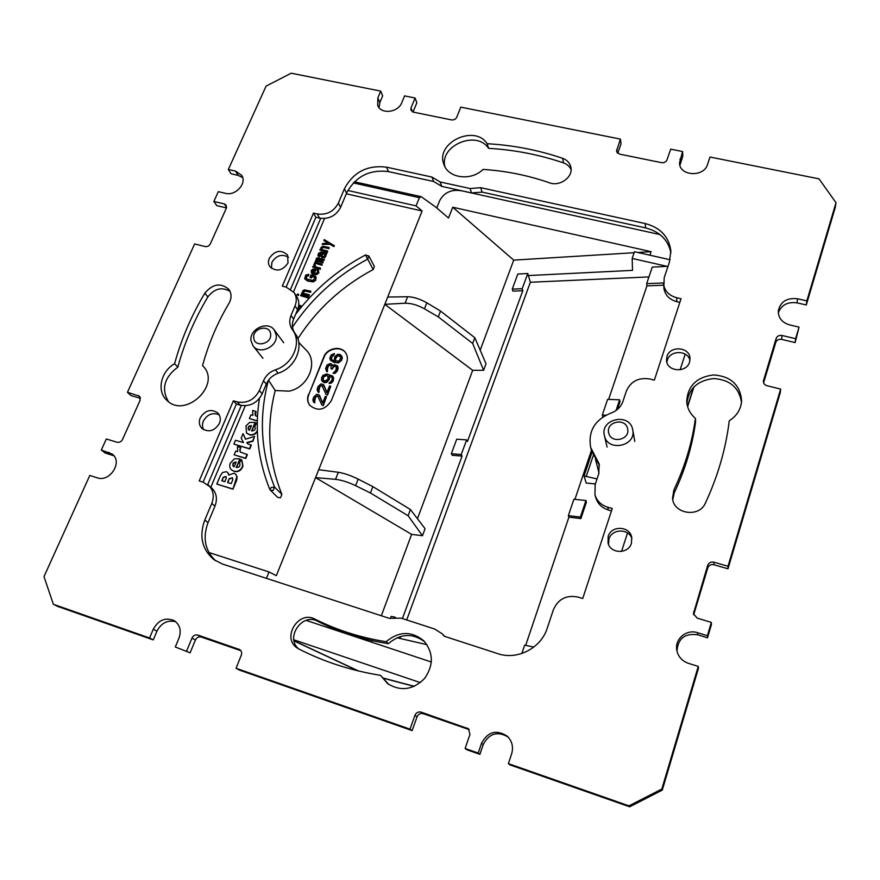 <?xml version="1.0" encoding="UTF-8"?>
<svg xmlns="http://www.w3.org/2000/svg" width="880" height="880" viewBox="0 0 880 880"><rect width="100%" height="100%" fill="white"/><g stroke="black" fill="none" stroke-linecap="round" stroke-linejoin="round"><path stroke-width="1.32" d="M480.183 350.207L513.722 260.128L452.738 207.229L448.503 218.02L435.655 207.02L421.168 196.68L419.364 197.681L416.075 205.876L422.125 210.98L346.291 193.798M659.989 234.575L461.934 190.85C451.704 189.068 444.279 192.324 439.681 200.618L436.766 207.966M452.738 207.229L651.101 251.669L649.902 255.2M293.854 639.815L420.376 682.616M431.387 662.035L306.163 620.389M281.886 494.395L274.582 487.069L273.141 490.479L270.314 490.138L277.695 497.409L280.5 497.739L281.886 494.395C268.356 460.658 266.134 426.03 275.209 390.533L288.937 391.16C308.55 387.574 318.89 361.658 305.8 349.701L298.727 342.408M245.3 405.746L210.826 487.212M297.825 338.756C316.756 309.364 341.88 286.297 373.175 269.555L374.374 266.541L368.907 256.036L367.686 259.105C336.71 275.66 311.641 298.342 292.479 327.151M324.555 218.515L293.535 291.786M422.125 210.98L387.717 297.055L407.627 296.736C413.567 296.912 419.969 298.936 426.833 302.819L424.49 308.825L438.295 316.899L472.681 343.453L483.626 370.293L486.024 363.792L474.826 337.722L440.55 311.058L426.833 302.819M266.431 578.358L269.005 571.956L276.342 575.674L387.717 297.055M299.299 309.584L300.894 305.811L298.738 305.129M297.33 310.266L298.408 310.717M300.608 295.691L308.33 297.957L308.418 296.813L300.938 294.91L300.608 295.691L308.088 297.594L308.418 296.813M297.11 294.811L298.518 295.471L298.606 294.316L297.44 294.03L297.11 294.811L298.276 295.108L298.606 294.316M303.732 293.205L303.556 292.072L305.019 291.06L310.695 292.314L310.783 291.17L304.348 289.883L302.654 290.84L302.962 293.172L301.796 292.875L301.466 293.656L308.946 295.559L309.276 294.767L303.897 293.414L303.325 291.709L304.777 290.686L310.464 291.951L310.783 291.17M301.466 293.656L309.188 295.922L309.276 294.767M309.958 277.167L311.355 277.519L311.938 276.122L314.446 276.914L314.688 278.179L312.939 280.489L306.174 278.806L306.526 276.144L308.836 274.318L305.69 275.077L304.656 278.762L307.219 280.61L311.949 281.622L314.941 280.643L316.173 277.684L315.304 276.1L310.937 274.835L310.189 277.541L311.586 277.893L312.169 276.496L314.6 277.244M306.284 278.894L306.768 276.518L308.682 275.627L308.836 274.318M304.656 278.762L307.461 280.984L313.247 281.908L315.733 280.302L315.975 276.947M311.322 272.712L312.686 274.054L316.547 274.67L318.857 272.844L318.131 269.951L317.273 269.566L317.625 272.393L315.876 273.493L314.116 273.405L315.865 269.214L312.818 269.148L311.168 270.622L311.652 273.13L315.249 274.373L317.999 273.339L318.637 270.589M316.943 270.336L317.735 271.007M314.468 273.493L315.865 269.214M315.216 266.442L314.996 264.572L313.841 264.286L314.391 266.629L312.994 266.288L312.664 267.058L320.122 268.895L320.441 268.125L315.788 266.981L314.996 264.572M312.664 267.058L320.353 269.28L320.441 268.125M316.195 262.537L317.482 261.415L323.07 262.79L323.169 261.635L317.174 259.996L317.691 259.094L324.104 260.315L324.423 259.545L317.328 257.829L316.305 258.423L316.58 260.194L315.271 260.887L315.381 262.449L314.358 263.054L321.805 264.88L322.135 264.099L316.305 262.68L315.931 261.734L317.251 261.041L322.839 262.405L323.169 261.635M316.085 259.567L316.525 260.216M314.358 263.054L322.036 265.254L322.135 264.099M317.933 255.772L319.363 256.96L318.978 254.507L320.749 252.736L321.442 252.901L320.584 255.574L321.123 256.718L323.62 257.499L325.358 256.388L325.842 254.639L325.16 253.803L326.458 253.781L326.777 253.011L321.068 251.966L318.439 253.352L317.933 255.772L319.132 256.575L319.451 255.805M319.198 255.64L319.594 253.968L321.321 253.198M320.782 256.3L322.146 257.631L324.731 257.587L325.974 255.849L325.567 254.067M325.633 254.188L326.678 254.166L326.777 253.011M322.036 249.436L321.915 248.446L323.356 247.445L328.999 248.633L329.098 247.489L322.696 246.279L320.76 247.841L321.343 249.502L320.188 249.216L319.858 249.986L327.294 251.779L327.613 251.009L322.267 249.722L321.695 248.061L323.136 247.06L328.779 248.248L329.098 247.489M319.858 249.986L327.514 252.164L327.613 251.009M322.179 244.475L329.802 244.277L333.938 246.62L334.323 245.707L324.236 239.591L323.851 240.504L328.141 243.045L322.564 243.562L322.179 244.475L329.582 243.892L333.718 246.235L334.103 245.311M323.851 240.504L327.767 243.078M308.495 394.361C306.966 398.409 307.373 402.061 309.727 405.306C317.823 411.73 325.017 410.19 331.298 400.686L346.522 362.923C347.875 359.359 347.633 356.07 345.796 353.067C341.286 345.312 327.129 347.798 323.84 356.862L308.737 394.68C307.241 398.651 307.604 402.237 309.848 405.46M232.936 489.181L236.852 476.696L235.642 474.166L234.047 473.242L228.723 475.079L227.678 472.45L226.358 471.702L222.574 472.494L220.451 475.431L216.81 484.066L232.936 489.181L236.599 480.414L237.138 476.971L235.785 474.309M228.976 474.727L227.81 472.593M231.528 469.931L234.366 471.482C237.941 472.164 240.647 470.778 242.473 467.324L242.968 466.147L241.857 460.152M236.599 467.588L239.866 458.821L234.388 458.799L230.241 463.221C229.284 465.795 229.658 467.995 231.374 469.799L234.08 471.207C237.655 471.889 240.361 470.503 242.187 467.038L242.682 465.872L241.725 459.998L241.087 459.481L239.58 463.089C240.548 465.971 239.437 467.445 236.236 467.489L239.866 458.821M234.124 454.817L245.762 458.48L247.379 454.619L240.284 452.034L239.723 449.724L240.801 447.601L237.446 446.611L237.666 451.682L235.686 451.099L234.124 454.817L245.487 458.194L247.093 454.333M240.801 447.601L240.009 450.01L240.427 452.166M233.871 444.081L249.744 448.965L251.35 445.126L247.467 443.773L246.906 442.497L252.67 441.012L254.595 436.403L245.465 439.197L243.034 433.653L241.175 438.064L243.507 442.607L235.477 440.253L233.871 444.081L249.458 448.679L251.064 444.829M247.643 443.828L247.181 442.783L252.945 441.298L254.595 436.403M245.597 439.153L243.034 433.653M257.499 416.603L255.453 415.668L254.969 413.589L255.992 411.422L255.596 415.811M255.992 411.422L252.659 410.465L252.868 415.382M252.725 415.239L250.943 414.865L249.403 418.517L257.323 421.025M251.933 431.013L255.145 422.4L249.7 422.411L245.96 425.887L246.51 432.982L249.436 434.577C252.813 435.226 255.442 433.972 257.323 430.804M246.653 433.125L249.711 434.874C252.857 435.523 255.398 434.412 257.345 431.574M296.307 312.675L296.901 312.653M298.573 306.328L299.266 306.262M312.312 272.305L312.895 270.512L314.49 270.05M321.926 256.08L322.597 253.517L324.698 254.496M321.849 404.954L317.702 395.868L315.524 396.583L314.171 399.905L314.897 401.423L314.413 402.611L313.544 402.105L312.862 399.795L313.687 397.122L316.734 394.273L319.154 394.944L322.619 403.051L325.314 396.385L326.535 396.726L323.07 405.295L321.849 404.954L323.301 405.603L326.535 396.726M326.084 394.493L321.937 385.462L319.77 386.177L318.417 389.477L319.143 390.995L318.67 392.172L317.79 391.677L317.119 389.378L317.933 386.716L320.969 383.889L323.389 384.549L326.854 392.59L329.538 385.968L330.748 386.298L327.305 394.823L326.084 394.493L327.536 395.142L330.748 386.298M329.043 383.207L331.738 380.545L332.354 378.356L331.617 376.849L329.142 375.661L329.307 378.576L328.108 380.864L324.247 382.426L321.585 380.391L321.574 377.773L322.773 375.496L326.634 373.934L332.728 376.112L333.663 378.455L333.047 380.644L329.274 383.537L331.353 383.053L333.278 380.963L333.41 377.08M326.876 375.309L323.884 376.057L322.641 379.115L324.489 381.183L327.525 379.654L328.24 377.245L326.876 375.309L323.598 377.025L323.059 380.226M337.634 365.992L337.04 370.766L334.785 373.021L333.047 373.329L335.929 370.205L336.38 366.432L333.872 366.014L331.914 368.863L330.946 368.599L331.122 365.53L328.944 364.947L327.085 367.554L327.096 371.459L325.545 368.698L327.074 364.969L330.341 363.506L331.683 364.133L332.563 365.926L334.444 364.617L337.634 365.992L338.162 368.225L337.271 371.096L335.016 373.351L333.047 373.329M337.546 354.332L340.142 354.508L341.847 356.246L341.869 358.842L340.681 361.108L336.842 362.67L330.748 360.514L329.824 358.204L331.155 354.948L334.411 353.496L331.738 356.136L331.122 358.292L331.859 359.777L334.323 360.954L334.631 356.906L337.546 354.332M337.887 355.454L335.929 356.994L335.269 358.622L335.709 360.811L338.8 361.119L340.758 358.281L340.065 356.037L337.887 355.454L335.489 358.963L335.808 360.877M222.156 480.887L223.278 477.257L225.973 476.454L226.281 478.17L224.807 481.69L221.793 480.777L223.278 477.257M226.116 476.608L223.575 477.532M227.909 482.636L229.152 478.698L232.419 477.741L232.771 479.798L231.165 483.626L227.546 482.526L229.152 478.698M232.551 477.884L229.449 478.962M236.06 462.253C233.343 462.693 232.463 464.101 233.409 466.488M251.361 425.81C248.743 426.206 247.841 427.559 248.666 429.869M207.746 484.539L241.307 405.438M290.664 289.102L320.672 218.35M269.005 571.956L208.879 552.497M347.842 190.476L416.075 205.876M402.413 618.563L462.088 456.093L461.241 454.531L466.62 439.901L467.445 441.496L522.819 290.73L512.897 291.115L512.248 289.113L522.192 288.706L522.819 290.73M462.088 456.093L452.21 455.268L451.341 453.717L461.241 454.531M426.976 644.677L397.023 637.758M371.514 642.125L372.086 640.574M381.326 615.747L411.62 534.38L422.477 535.722L425.073 528.693L410.454 509.531L372.867 486.629L358.149 479.116C350.812 475.508 344.201 473.231 338.305 472.285L318.703 469.711M417.461 518.716L472.692 370.326L483.626 370.293M651.101 251.669L637.846 252.483M634.139 252.714L513.722 260.128M522.192 288.706L527.78 273.515L528.385 275.561L632.511 270.369L632.181 258.445L667.095 266.354L652.245 267.113L646.668 283.646L663.421 282.964M406.703 619.949L530.365 282.249L528.385 275.561M399.938 638.429L400.653 636.46M627.506 532.972L621.544 551.441M685.19 354.123L680.141 369.787M595.375 483.923L586.179 483.054L584.078 475.97L597.047 478.929M663.597 285.208L646.932 285.857L608.63 399.41M616.044 410.509L619.619 399.806L619.982 401.698L617.386 409.475M591.448 450.34L574.926 499.345M585.926 500.511L573.892 499.235L568.359 515.647L580.382 517.077L585.926 500.511L586.421 502.084L580.899 518.595L568.909 517.154L525.679 645.337M648.945 276.914L530.365 282.249M670.087 259.743L634.48 251.735L632.181 258.445M595.419 458.953L599.005 472.989M693.924 386.881L687.621 406.692M687.5 406.274L693.55 387.266M646.932 285.857L646.668 283.646M668.008 266.299L667.095 266.354M619.619 399.806L607.607 399.366L602.316 415.03L605.88 415.206M602.745 416.856L602.316 415.03M568.909 517.154L568.359 515.647M580.382 517.077L580.899 518.595M533.83 647.086L524.656 645.117L521.829 653.499M395.329 617.276L391.149 616.385L390.566 617.969M466.62 439.901L456.709 439.197L451.341 453.717M527.78 273.515L517.825 274.021L512.248 289.113M411.62 534.38L315.535 477.62L335.522 479.336C341.528 480.04 348.216 482.152 355.597 485.65L370.425 492.987L408.122 515.735L422.477 535.722M408.122 515.735L410.454 509.531M370.425 492.987L372.867 486.629M472.692 370.326L384.802 304.326L405.064 303.215C411.114 303.16 417.593 305.03 424.49 308.825M438.295 316.899L440.55 311.058M472.681 343.453L474.826 337.722M268.51 380.215L275.209 390.533M297.66 311.674L296.824 311.454M297.407 310.068L298.573 310.508M299.145 309.782L300.652 305.448M301.719 306.603L302.302 305.921M297.759 309.254L299.376 305.998L298.639 305.921M313.016 272.954L312.037 271.007L314.611 269.764L313.016 272.954M317.174 259.996L317.757 258.61L323.873 259.93L324.203 259.16M322.377 253.121L324.17 253.726L324.819 255.244L323.708 256.663L321.739 255.849L322.597 253.517M345.906 353.232C341.286 345.664 327.327 348.227 324.071 357.203L308.737 394.68M319.693 395.626L322.674 402.908M314.897 401.423L314.655 402.93L313.544 402.105M318.538 396.748L317.46 396.044L315.766 396.891L314.6 401.049M323.917 385.22L326.909 392.458M319.143 390.995L318.901 392.502L317.79 391.677M322.784 386.364L321.695 385.649L320.001 386.496L318.846 390.61M332.167 377.586L329.373 375.991L329.538 378.906L327.14 382.173L324.478 382.745L322.267 381.359M332.222 364.793L332.662 365.816M327.58 370.293L327.327 371.789L326.227 370.964M331.221 365.75L330.088 365.013L328.416 365.86L327.261 369.897M336.49 366.652L334.092 366.344L332.134 369.193L330.946 368.599M334.411 353.496L334.169 355.003L331.969 356.477L331.529 359.381M341.847 356.246L342.32 357.951L341.616 360.338L338.459 362.857L333.586 362.329L330.077 359.557M328.053 376.464L327.107 375.639M340.615 356.785L338.118 355.795M216.81 484.066L232.639 488.917M236.148 462.044L234.124 466.851L233.266 466.356C232.122 463.705 233.09 462.264 236.148 462.044M249.403 418.517L257.323 420.794M257.191 423.764L256.355 423.038L254.87 426.58C255.849 429.407 254.749 430.859 251.57 430.914L255.145 422.4M251.46 425.59L249.469 430.309L248.512 429.726C247.522 427.152 248.501 425.766 251.46 425.59M175.736 621.731C167.607 619.751 161.337 622.897 156.937 631.169L153.263 639.903L57.563 606.375L53.372 604.296L44 576.609L89.793 475.475L97.229 477.807C109.989 482.559 123.079 461.692 112.211 454.113L101.321 450.021L106.315 438.988L117.062 442.244C119.416 442.684 121.253 441.749 122.551 439.417L140.085 400.356L139.447 396.154L127.446 392.315L194.623 243.936L205.106 246.532C207.405 246.862 209.143 245.96 210.342 243.837L226.303 208.285L226.149 205.139L224.279 203.907L213.862 201.454L218.295 191.664L225.467 193.336C235.631 196.24 247.313 183.15 241.637 175.274L235.488 171.105L228.338 169.477L266.079 86.119L291.192 73.194L380.732 91.124L377.872 97.9L377.696 105.446C380.864 114.576 398.156 112.64 401.742 102.718L404.58 95.898L415.096 97.999L410.993 107.921L410.916 110.198L413.347 112.134L451.495 119.9C453.915 120.164 455.664 119.262 456.742 117.205L460.768 107.14L620.422 139.095L616.506 151.173L619.531 154.11L661.507 162.657C664.158 162.954 665.995 162.008 667.018 159.83L670.681 149.16L682.572 151.536L679.503 162.954C679.47 176.176 703.912 177.562 707.52 164.45L709.984 157.025L819.016 178.849L836 202.697L806.839 300.883L797.522 298.771C786.896 297.605 780.483 301.631 778.294 310.838C778.25 317.911 782.045 322.608 789.69 324.929L799.04 327.118L795.608 338.701L782.023 335.489C779.119 335.071 777.15 336.083 776.116 338.525L763.345 381.161C763.367 383.427 764.555 384.934 766.942 385.693L780.637 389.081L728.002 566.28L713.889 562.188C710.864 561.616 708.796 562.683 707.663 565.389L693.44 613.712L697.092 618.079L711.337 622.402L707.388 635.701L697.532 632.687C686.543 628.903 674.553 638.957 676.786 650.144C678.117 656.623 681.978 661.012 688.358 663.311L698.258 666.413L661.837 789.041L628.98 805.86L508.387 763.631L509.894 764.841L629.662 806.806L662.277 790.108L661.837 789.041M508.057 736.989C497.354 730.851 489.06 733.403 483.197 744.645L479.908 754.336L466.917 749.782L465.124 748.484L469.953 734.404L468.424 728.783L421.146 712.151C418.297 711.491 416.229 712.547 414.931 715.341L409.992 729.168L236.06 668.272L239.261 670.032L412.137 730.598L409.992 729.168M698.258 666.413L698.445 668.316L662.277 790.108M711.337 622.402L711.425 624.58L707.498 637.802L697.708 634.799C684.827 633.039 677.919 638.484 676.984 651.134M780.637 389.081L780.263 392.678L727.98 568.81L713.955 564.751C710.952 564.179 708.895 565.235 707.762 567.919L693.682 614.823M799.04 327.118L795.135 342.573L781.649 339.383C778.767 338.965 776.809 339.966 775.775 342.397L763.587 382.822M836 202.697L835.296 207.306L806.3 304.975L797.049 302.863C787.633 301.609 781.374 304.942 778.294 312.862M682.572 151.536L682.814 156.266L679.899 165.275M620.422 139.095L621.038 143.836L617.683 153.252M415.096 97.999L416.845 102.751L413.006 112.046M380.732 91.124L382.657 95.876L379.819 102.619L379.016 107.657M242.682 177.617L238.238 175.417L231.121 173.789L228.338 169.477M226.446 207.911L216.755 205.623L213.862 201.454M140.459 398.31L130.977 395.549L127.446 392.315M113.883 455.774L105.061 452.958L101.321 450.021M240.889 650.705L201.256 637.021C198.693 636.438 196.746 637.439 195.404 640.013L190.124 652.817L175.296 646.987L178.981 638.132C181.566 630.487 179.927 624.624 174.075 620.565C165.396 617.111 158.466 619.993 153.296 629.2L149.578 637.978L53.372 604.296M469.227 729.608L423.203 713.68C420.376 713.02 418.319 714.076 417.032 716.848L412.137 730.598M294.899 333.157L295.097 333.443C304.755 345.939 295.504 367.961 278.113 373.241C272.591 375.243 268.642 378.862 266.277 384.109L262.174 393.866C257.246 403.095 249.909 406.857 240.185 405.163L236.357 404.063L203.126 482.141L211.552 487.85C216.524 492.712 217.657 498.806 214.973 506.121L208.032 522.654C202.444 537.812 204.974 550.528 215.611 560.791M670.923 252.89C668.195 239.91 659.769 231.583 645.645 227.92L482.141 192.115L471.537 192.929L441.793 186.395L433.62 181.489L388.465 171.6C369.501 169.268 355.531 176.44 346.577 193.127L340.604 207.339C336.039 215.787 329.032 219.384 319.583 218.141L315.854 217.261L286.132 287.089L294.118 292.589L296.659 296.406C299.167 300.399 299.475 304.832 297.561 309.694L293.601 319.11C291.665 324.049 291.984 328.581 294.569 332.695M679.833 302.412L676.885 301.719C669.229 299.541 664.884 294.921 663.839 287.859L664.18 277.772L669.405 262.086L670.846 250.745C668.877 236.632 660.319 227.568 645.161 223.553L480.7 187.693L470.041 188.518L440.132 181.973L431.926 177.056L386.518 167.156C367.455 164.824 353.408 172.04 344.388 188.815L338.371 203.082C333.784 211.574 326.733 215.204 317.229 213.95L313.478 213.07L282.315 286.121L286.11 287.078M599.478 465.487L591.536 450.681L590.678 447.502C587.95 431.354 594.638 419.914 610.731 413.16C616.77 411.015 620.829 407.121 622.897 401.467L626.384 391.028C630.806 381.238 638.627 377.234 649.836 378.994L654.346 380.127L681.032 298.727L676.588 297.693C668.888 295.515 664.521 290.873 663.465 283.778M611.468 510.884L608.421 510.015C601.997 507.969 597.784 503.888 595.804 497.772L594.957 494.857L595.177 484.528L598.796 473.671L599.148 463.925L590.678 447.502M208.362 485.056C213.356 489.94 214.5 496.067 211.794 503.426L204.787 520.047C198.924 536.217 201.982 549.417 213.95 559.658L222.552 564.069L389.323 618.354L401.159 618.156L434.742 629.046L442.343 633.908L444.587 636.339M288.53 257.224C281.897 253.66 276.353 255.365 271.898 262.328L271.414 268.301M689.953 360.371C687.863 350.075 670.065 349.976 667.315 360.195L666.875 362.307M219.219 414.843C212.652 412.192 207.383 414.238 203.401 420.981C202.114 424.149 202.213 427.075 203.698 429.77M631.928 538.604C628.727 528.264 611.765 528.682 608.927 539.121L608.509 544.434M571.087 169.587C569.646 166.43 567.127 164.208 563.541 162.91C539.319 154.671 514.316 149.809 488.554 148.335C476.806 129.712 439.252 145.519 444.906 166.672M695.42 418.396C692.109 442.772 684.937 466.598 673.915 489.874L672.518 498.234C673.486 514.063 699.303 517.979 705.397 503.074C717.893 476.212 725.846 448.778 729.267 420.772C736.956 415.811 741.081 409.079 741.609 400.565C740.113 384.791 730.774 376.244 713.592 374.924C696.542 377.069 687.577 385.99 686.708 401.676C687.258 408.254 690.162 413.831 695.42 418.396L695.607 421.784C692.318 446.017 685.19 469.711 674.245 492.844L672.76 499.686M741.488 402.314C739.123 387.563 729.839 379.654 713.647 378.565C697.576 380.413 688.666 388.696 686.895 403.414M424.71 641.773C412.544 632.874 400.422 633.501 388.344 643.665C363.044 639.65 339.438 632.159 317.537 621.192C302.137 612.491 284.812 637.901 298.771 648.945M380.534 675.345L387.64 683.661C400.763 691.647 413.083 689.909 424.611 678.469C433.829 665.104 433.532 652.542 423.731 640.761C411.422 630.817 398.871 631.125 386.1 641.707C360.646 637.659 336.897 630.135 314.875 619.113C298.485 609.917 281.215 638.121 297.308 648.076L298.826 648.967C323.994 661.848 351.23 670.637 380.534 675.345L388.784 684.486M230.065 291.401C221.903 286.649 214.5 288.486 207.856 296.923C194.601 319.066 184.591 342.463 177.826 367.136C164.219 377.388 161.084 388.883 168.421 401.61M479.908 754.336L478.203 753.06L465.124 748.484M628.98 805.86L629.662 806.806M190.124 652.817L175.296 646.987M153.263 639.903L149.578 637.978M236.06 668.272L241.307 655.182C242.088 652.773 241.549 650.914 239.679 649.594L197.857 635.063C195.283 634.48 193.325 635.492 191.972 638.088L186.648 650.969M508.387 763.631L511.654 753.775C513.579 746.999 512.127 741.158 507.331 736.263C496.43 729.245 487.828 731.588 481.514 743.303L478.203 753.06M442.343 633.908L444.147 636.196L497.662 653.62C517.176 660.473 541.035 648.252 547.217 628.232L553.388 609.741C558.206 598.95 566.434 594.737 578.061 597.091L582.725 598.521L612.26 508.486L607.651 507.177C601.183 505.12 596.948 501.017 594.957 494.857M294.118 292.589C296.648 296.615 296.945 301.059 295.02 305.943L291.027 315.414C289.025 320.518 289.41 325.16 292.193 329.351L292.523 329.802C302.225 342.353 292.908 364.496 275.407 369.809C269.852 371.822 265.881 375.474 263.494 380.743L259.358 390.555C254.397 399.828 247.016 403.612 237.237 401.918L233.387 400.818L199.21 480.942L203.104 482.13M288.013 262.999L287.573 255.035C281.105 249.271 274.989 250.382 269.247 258.368C268.037 261.36 268.213 264.088 269.775 266.541C276.298 272.118 282.37 270.941 288.013 262.999M666.963 356.477L666.512 360.481C666.996 371.789 686.62 373.186 689.579 362.065L690.03 358.501C689.942 346.918 669.999 345.235 666.963 356.477M219.406 423.412C220.957 419.397 220.451 415.943 217.91 413.05C211.134 408.518 205.249 410.113 200.233 417.846C198.638 421.982 199.188 425.513 201.894 428.439C208.681 432.751 214.522 431.079 219.406 423.412M608.157 536.448L608.047 543.136C610.632 554.037 628.529 554.158 631.444 543.224L631.708 537.251C629.662 525.844 611.193 525.272 608.157 536.448M562.584 158.301C538.23 150.04 513.084 145.178 487.179 143.715C474.595 123.893 434.874 142.978 443.938 164.472C448.217 178.321 471.185 181.335 483.054 169.411C505.912 170.896 528.033 175.351 549.417 182.787C559.768 186.89 573.342 177.034 570.878 167.233C569.877 162.954 567.116 159.984 562.584 158.301L563.541 162.91M204.831 293.172C191.488 315.425 181.401 338.943 174.581 363.737C160.853 371.437 156.464 390.918 166.65 400.103C184.91 419.485 221.892 384.747 203.049 366.124L202.565 365.607C208.505 343.761 217.316 322.993 228.998 303.303C231.77 298.177 231.726 293.524 228.833 289.344C220.748 282.513 212.751 283.789 204.831 293.172L207.856 296.923M707.388 635.701L707.498 637.802M728.002 566.28L727.98 568.81M795.608 338.701L795.135 342.573M806.839 300.883L806.3 304.975M482.141 192.115L480.7 187.693M433.62 181.489L431.926 177.056M315.854 217.261L313.478 213.07M236.357 404.063L233.387 400.818M488.554 148.335L487.179 143.715M386.1 641.707L388.344 643.665M177.826 367.136L174.581 363.737M202.565 365.607L203.522 366.652M250.987 340.67L253.11 345.95C259.677 355.267 278.124 346.489 276.21 334.961L274.307 330.033C267.949 320.386 249.183 328.955 250.987 340.67M253.759 337.887C254.364 348.051 272.107 344.047 270.611 334.07C269.918 323.95 252.318 327.954 253.759 337.887M604.34 435.391L604.406 435.699C607.53 452.188 636.427 446.347 632.753 429.913L632.654 429.429C629.585 412.489 600.116 418.759 604.34 435.391M608.663 432.729C610.588 444.125 630.542 439.945 627.605 428.736C625.581 417.395 605.825 421.586 608.663 432.729M414.337 686.312L383.383 678.084M358.655 671.011L294.03 640.783M419.364 197.681L353.32 182.908M593.318 455.4L586.399 475.959M335.522 479.336L338.305 472.285M358.149 479.116L355.597 485.65M405.064 303.215L407.627 296.736M268.422 380.325C258.687 416.768 260.744 452.353 274.582 487.069L271.381 487.421L269.742 489.28C257.95 459.987 254.518 429.704 259.435 398.431M270.314 490.138L269.742 489.28L270.314 490.138M368.907 256.036L365.497 254.958L373.175 269.555M468.743 729.41L466.972 727.969M421.146 712.151L423.203 713.68M417.032 716.848L414.931 715.341M238.953 649.253L240.328 650.067M201.256 637.021L197.857 635.063M195.404 640.013L191.972 638.088M156.937 631.169L153.296 629.2M226.6 207.306L224.279 203.907M238.238 175.417L235.488 171.105M617.078 152.592L616.671 149.622M680.328 163.614L680.064 158.906M693.825 614.141L693.627 611.897M707.663 565.389L707.762 567.919M713.955 564.751L713.889 562.188M697.708 634.799L697.532 632.687M763.51 380.303L763.378 382.041M775.775 342.397L776.116 338.525M782.023 335.489L781.649 339.383M797.049 302.863L797.522 298.771M410.993 107.921L412.467 111.837M379.819 102.619L377.872 97.9M140.272 397.397L138.127 395.417M108.735 452.298L112.431 455.213M481.514 743.303L483.197 744.645M608.421 510.015L607.651 507.177M596.684 460.614L595.848 457.501M676.885 301.719L676.588 297.693M645.645 227.92L645.161 223.553M471.537 192.929L470.041 188.518M441.793 186.395L440.132 181.973M386.518 167.156L388.465 171.6M346.577 193.127L344.388 188.815M340.604 207.339L338.371 203.082M319.583 218.141L317.229 213.95M297.561 309.694L295.02 305.943M291.027 315.414L293.601 319.11M275.407 369.809L278.113 373.241M266.277 384.109L263.494 380.743M262.174 393.866L259.358 390.555M240.185 405.163L237.237 401.918M214.973 506.121L211.794 503.426M204.787 520.047L208.032 522.654M673.915 489.874L674.245 492.844M314.875 619.113L317.537 621.192M383.493 678.26L414.128 686.411M294.063 640.937L358.083 670.868M584.078 475.97L592.042 452.32M421.058 196.658L354.442 181.786M365.497 254.958C337.711 269.764 314.413 289.575 295.592 314.369M292.523 329.802L295.097 333.443M283.69 342.727L274.307 330.033M262.955 358.325L253.11 345.95M634.81 441.452L632.753 429.913M607.112 447.073L604.406 435.699"/></g></svg>

